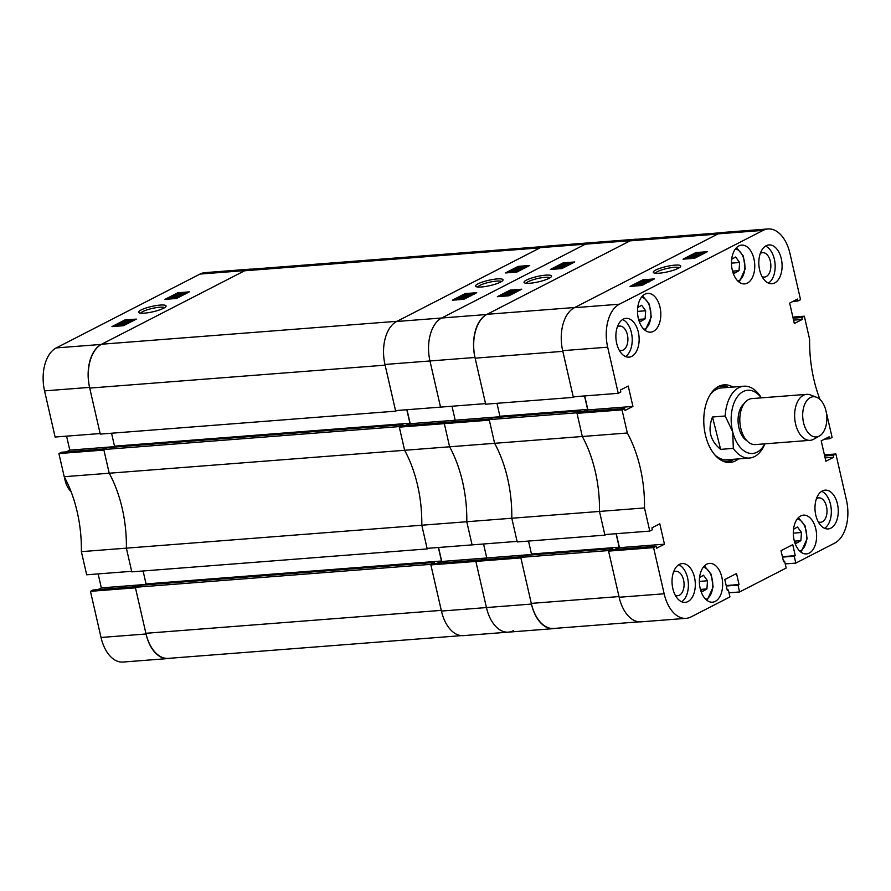 <?xml version="1.0" encoding="UTF-8"?>
<svg xmlns="http://www.w3.org/2000/svg" width="891" height="891" viewBox="0 0 891 891"><rect width="100%" height="100%" fill="white"/><g stroke="black" fill="none" stroke-linecap="round" stroke-linejoin="round"><path stroke-width="1.34" d="M144.509 313.142A14.089 2.74 -12.9 0 0 165.938 306.56A14.089 2.74 -12.9 0 0 160.213 305.078A14.089 2.74 -12.9 0 0 144.554 308.509A14.089 2.74 -12.9 0 0 139.018 312.73A14.089 2.74 -12.9 0 0 144.509 313.142M164.568 307.718A12.34 2.406 -12.9 0 0 159.623 307.25A12.34 2.406 -12.9 0 0 140.756 313.175M125.976 323.444L126.154 324.335M125.854 324.558L117.556 325.204M121.376 324.302L117.367 324.369L121.131 323.522L125.664 323.723L122.412 324.48L122.602 325.304L121.399 324.424M127.19 323.801L126.065 323.812M129.752 322.486L125.787 322.798M134.396 320.103L124.974 320.838L122.78 321.963M120.096 323.344L119.205 323.801M117.077 324.892L114.048 326.44M176.507 298.474L176.329 297.705L168.043 298.34L173.389 297.405L176.585 297.46L176.774 298.329M179.18 297.093L179.002 296.324L170.716 296.97L176.062 296.024L179.269 296.09L179.447 296.959M179.191 297.149L176.663 297.783M181.252 296.035L179.291 296.18M183.268 294.988L181.497 295.077M176.763 295.344L176.206 294.331L178.011 293.44M177.944 293.161L185.306 292.905L185.439 293.874M185.061 294.141L183.011 294.798M187.4 292.872L185.339 293.039M176.24 294.498L174.191 295.545M173.088 296.113L172.386 296.469M170.515 297.438L169.713 297.85M167.831 298.819L167.051 299.22M86.672 574.795L81.371 551.652L126.377 548.154L131.679 571.298L86.672 574.795M64.208 476.707L58.906 453.564L103.913 450.066L109.214 473.221L64.208 476.707A100.861 60.076 -94.4 0 1 81.371 551.652M58.906 453.564L61.479 452.238L105.071 448.864M66.424 451.86L69.788 450.133L66.58 436.145M55.119 437.035L44.55 390.882A34.582 20.593 -94.4 0 1 56.256 347.913L199.996 274.072A34.582 20.593 -94.4 0 1 204.897 272.657L249.903 269.16A34.582 20.593 85.6 0 0 245.003 270.574L101.251 344.427A34.582 20.593 85.6 0 0 89.557 387.385L100.126 433.538L55.119 437.035M90.459 591.323L135.465 587.837L146.035 633.98A34.582 20.593 85.6 0 0 167.976 658.56L122.98 662.046A34.582 20.593 -94.4 0 1 101.028 637.477L90.459 591.323L93.032 590.009L136.624 586.623M97.965 589.619L101.34 587.893L98.133 573.904M664.151 593.774A34.582 20.593 85.6 0 0 686.103 618.343L641.097 621.84A34.582 20.593 -94.4 0 1 619.145 597.26L664.151 593.774L653.582 547.62L656.155 546.294L656.589 548.232L664.463 544.189L659.797 523.797L651.922 527.84L652.368 529.766L649.795 531.092L644.494 507.937L599.487 511.434L604.922 535.135L517.214 541.94L511.79 518.239L517.092 541.383L427.09 548.377L421.788 525.222L126.377 548.154L131.801 571.855L427.212 548.923L421.788 525.222A100.861 60.076 85.6 0 0 417.623 485.484A100.861 60.076 85.6 0 0 404.625 450.289L109.214 473.221A100.861 60.076 -94.4 0 1 126.377 548.154A100.861 60.076 85.6 0 0 122.212 508.416A100.861 60.076 85.6 0 0 109.214 473.221L103.779 449.521L107.477 447.616L402.888 424.695L403.122 425.731M167.976 658.56A34.582 20.593 85.6 0 0 169.903 658.26M251.841 269.16A34.582 20.593 85.6 0 0 249.903 269.16M176.474 298.485L189.326 291.88L177.788 292.783L164.935 299.376L176.474 298.485M123.47 325.716L136.323 319.112L124.785 320.003L111.932 326.607L123.47 325.716M144.932 584.507L101.34 587.893M113.38 446.747L69.788 450.133M124.974 320.838L124.785 320.003M177.944 293.462L177.788 292.783M185.05 294.086L184.871 293.306L182.822 293.963L183.524 294.865M183.357 294.086L182.878 295.099M182.688 294.275L182.065 294.13L182.254 294.954M182.065 294.13L178.991 294.52L179.136 295.166M178.991 294.52L176.618 293.941M181.987 292.95L179.704 293.239L183.947 293.373L181.987 292.95L182.042 293.785M182.967 293.729L182.176 293.774M177.231 294.153L181.619 294.03L178.968 293.406L177.632 294.32M178.968 293.406L179.158 294.23L177.721 294.709M181.207 295.188L173.021 295.823L180.428 294.676L181.486 295.044L181.385 295.968M181.486 295.044L181.664 295.812M177.32 296.826L177.509 297.65M170.649 298.04L170.716 296.97M178.178 296.38L171.551 296.903L178.311 296.257M175.627 296.257L175.772 296.881M167.976 299.409L168.043 298.34M175.505 297.75L168.867 298.285L175.638 297.627M172.954 297.627L173.099 298.262M129.718 321.651L121.532 322.286L129.072 321.061L130.041 321.473L129.886 322.419M129.095 321.15L130.22 322.241M120.018 323.01L127.502 322.787L120.018 323.01L120.162 323.633M127.502 322.787L127.669 323.556M127.123 322.976L127.302 323.745M124.707 323.31L125.843 324.491M118.548 324.836L118.737 325.66M117.222 325.516L117.367 324.369M122.68 324.458L122.446 323.745M124.829 323.789L122.301 323.99L124.306 323.979M122.925 324.213L122.357 324.224M121.477 324.046L118.213 324.313L120.742 324.302M119.06 324.58L118.269 324.591M461.449 635.628L168.276 658.382A35.306 21.028 -94.4 0 1 145.879 633.289L135.332 587.28L139.029 585.387L434.44 562.455L434.674 563.491M143.974 584.997L146.057 583.928L143.095 570.975M112.422 447.237L114.505 446.168L409.916 423.236L406.819 409.737M111.542 433.215L114.505 446.168M89.713 388.075L385.124 365.154L395.66 411.163L100.249 434.095L89.713 388.075A35.306 21.028 -94.4 0 1 101.652 344.216L244.602 270.786A35.306 21.028 -94.4 0 1 249.603 269.338L543.399 246.54M101.652 344.216L397.063 321.295L540.013 247.854L244.602 270.786M395.66 411.163L396.94 410.506M405.416 425.553L409.916 423.236M644.494 507.937A100.861 60.076 85.6 0 0 627.331 433.004L622.029 409.86L577.023 413.346L582.324 436.501L494.628 443.306A100.861 60.076 85.6 0 1 507.625 478.5A100.861 60.076 85.6 0 1 511.79 518.239L466.784 521.736A100.861 60.076 85.6 0 0 449.621 446.792A100.861 60.076 -94.4 0 1 466.784 521.736L472.085 544.88L466.784 521.736L421.788 525.222A100.861 60.076 -94.4 0 0 404.625 450.289L449.621 446.792L444.319 423.648L399.324 427.145L404.625 450.289L399.19 426.589L402.888 424.695M427.212 548.923L428.493 548.266M436.969 563.312L441.468 561.007L438.372 547.497M145.879 633.289L441.279 610.368L430.743 564.348L434.44 562.455M103.779 449.521L399.19 426.589M135.332 587.28L430.743 564.348M146.057 583.928L441.468 561.007M481.463 286.991A14.089 2.74 -12.9 0 0 502.892 280.409A14.089 2.74 -12.9 0 0 497.167 278.928A14.089 2.74 -12.9 0 0 481.508 282.358A14.089 2.74 -12.9 0 0 475.972 286.579A14.089 2.74 -12.9 0 0 481.463 286.991M501.522 281.567A12.34 2.406 -12.9 0 0 496.577 281.099A12.34 2.406 -12.9 0 0 477.71 287.025M522.661 269.104L521.703 269.271M516.078 270.107L514.363 270.118L514.553 269.093L521.647 269.06L514.174 269.282M519.085 270.931L513.673 271.354M513.227 270.552L513.728 271.766L511.813 271.421L511.957 270.43L520.144 269.795L511.623 270.597L512.782 271.844M527.806 266.454L518.384 267.189L516.591 268.102M515.711 268.559L514.675 269.093M514.185 269.349L512.102 270.418M511.634 270.652L507.469 272.791M472.141 295.055L471.294 295.199M469.468 296.425L468.722 296.558M467.664 297.349L465.091 297.549M465.347 294.375L473.622 293.729L465.347 294.375L463.209 295.534M462.407 295.946L460.614 296.87M460.19 297.082L458.587 297.906M458.33 298.04L457.451 298.485M456.415 299.02L454.466 300.022M474.803 293.685L473.945 293.752M540.414 247.653A34.582 20.593 -94.4 0 1 545.314 246.239L590.321 242.742A34.582 20.593 85.6 0 0 585.42 244.156L441.669 318.009A34.582 20.593 85.6 0 0 429.963 360.966A34.582 20.593 -94.4 0 1 441.669 318.009L585.42 244.156A34.582 20.593 -94.4 0 1 590.321 242.742L635.316 239.245A34.582 20.593 85.6 0 0 630.427 240.659L540.414 247.653L396.662 321.495L486.675 314.512L630.427 240.659M486.675 314.512A34.582 20.593 85.6 0 0 474.97 357.48L485.539 403.623L440.533 407.12L429.963 360.966L384.968 364.464A34.582 20.593 -94.4 0 1 396.662 321.495M498.793 416.832L455.201 420.218L452.004 406.229L455.201 420.218L451.837 421.944L455.201 420.218L410.205 423.704L406.831 425.441M649.795 531.092L604.789 534.578L599.487 511.434L511.79 518.239A100.861 60.076 85.6 0 0 494.628 443.306L489.326 420.162L444.319 423.648L446.892 422.334L401.886 425.82L399.324 427.145M530.345 554.592L486.753 557.978L483.557 543.989L486.753 557.978L483.39 559.704L486.753 557.978L441.758 561.475L438.383 563.201M522.037 556.708L478.445 560.094L475.872 561.408L520.879 557.922L531.448 604.065L486.441 607.562A34.582 20.593 85.6 0 0 508.393 632.142A34.582 20.593 -94.4 0 1 486.441 607.562L475.872 561.408L478.445 560.094L433.438 563.58L430.876 564.905L441.446 611.059L486.441 607.562L475.872 561.408L430.876 564.905M441.446 611.059A34.582 20.593 -94.4 0 0 463.387 635.628L508.393 632.142A34.582 20.593 85.6 0 0 513.294 630.728M438.55 547.486L441.758 561.475M410.205 423.704L406.998 409.726M474.97 357.48L429.963 360.966L440.533 407.12L395.537 410.606L384.968 364.464M465.191 293.585L452.35 300.189L463.888 299.298L476.73 292.694L465.191 293.585L465.369 294.353M518.194 266.364L505.353 272.958L516.891 272.067L529.733 265.462L518.194 266.364L518.384 267.189M458.319 297.984L465.057 298.129L459.188 299.354L456.805 298.763L458.375 298.218M465.659 298.563L465.47 297.739L465.169 298.63M456.548 299.989L456.805 298.763M459.266 298.207L457.718 298.697L461.972 298.841L459.266 298.207L459.455 299.031L457.907 299.532M464.144 298.195L460.057 298.051L462.707 298.663L464.434 297.917M462.251 297.783L463.108 298.563M460.469 296.881L468.644 296.246L461.248 297.394L460.469 296.881M461.805 296.97L462.251 297.594M460.179 297.026L460.357 297.817M465.603 296.046L462.663 295.745L464.356 295.255L470.949 295.11L465.703 296.469M462.596 296.814L462.663 295.745M471.406 295.689L471.216 294.865L471.061 295.612M467.575 295.032L463.487 295.689L467.575 295.032L467.719 295.667M474.079 294.32L473.889 293.495L473.734 294.23M470.248 293.662L466.16 294.32L470.248 293.662L470.392 294.297M516 268.347L523.128 267.233L524.298 267.701L517.036 269.082M519.264 267.601L520.299 267.779M524.832 268.213L524.643 267.389L524.409 268.202M519.364 269.26L519.23 268.325M519.364 268.08L516.847 268.28L518.84 268.269M517.448 268.503L516.891 268.503M523.462 267.768L520.199 268.024L522.727 268.013M521.046 268.291L520.255 268.291M71.024 491.531A20.17 12.017 -94.4 0 1 65.466 481.741A20.17 12.017 -94.4 0 1 64.497 477.242M674.866 265.139A14.089 2.74 -12.9 0 0 659.217 268.57A14.089 2.74 -12.9 0 0 653.682 272.78A14.089 2.74 -12.9 0 0 659.162 273.203A14.089 2.74 -12.9 0 0 680.601 266.621A14.089 2.74 -12.9 0 0 674.866 265.139M679.232 267.779A12.34 2.406 -12.9 0 0 674.275 267.3A12.34 2.406 -12.9 0 0 655.42 273.225M616.672 343.325A19.446 11.583 85.6 0 0 629.013 357.146A19.446 11.583 85.6 0 0 638.346 332.187A19.446 11.583 85.6 0 0 626.005 318.365A19.446 11.583 85.6 0 0 616.672 343.325M625.482 356.523A19.446 11.583 85.6 0 0 631.429 332.722A19.446 11.583 85.6 0 0 622.609 319.524M759.611 269.895A19.446 11.583 85.6 0 0 771.962 283.717A19.446 11.583 85.6 0 0 781.296 258.746A19.446 11.583 85.6 0 0 768.955 244.925A19.446 11.583 85.6 0 0 759.611 269.895M768.432 283.093A19.446 11.583 85.6 0 0 774.368 259.292A19.446 11.583 85.6 0 0 765.558 246.083M815.777 515.109A19.446 11.583 85.6 0 0 828.118 528.931A19.446 11.583 85.6 0 0 837.462 503.972A19.446 11.583 85.6 0 0 825.111 490.139A19.446 11.583 85.6 0 0 815.777 515.109M824.587 528.307A19.446 11.583 85.6 0 0 830.535 504.506A19.446 11.583 85.6 0 0 821.725 491.309M672.828 588.539A19.446 11.583 85.6 0 0 685.179 602.372A19.446 11.583 85.6 0 0 694.512 577.401A19.446 11.583 85.6 0 0 682.161 563.58A19.446 11.583 85.6 0 0 672.828 588.539M681.648 601.748A19.446 11.583 85.6 0 0 687.585 577.936A19.446 11.583 85.6 0 0 678.775 564.738M619.122 350.029A12.251 7.295 85.6 0 0 621.528 350.508A12.251 7.295 85.6 0 0 627.409 334.793A12.251 7.295 85.6 0 0 619.635 326.084A12.251 7.295 85.6 0 0 617.329 326.919M762.072 276.6A12.251 7.295 85.6 0 0 764.478 277.068A12.251 7.295 85.6 0 0 770.359 261.353A12.251 7.295 85.6 0 0 762.585 252.643A12.251 7.295 85.6 0 0 760.279 253.489M818.239 521.814A12.251 7.295 85.6 0 0 820.644 522.282A12.251 7.295 85.6 0 0 826.514 506.567A12.251 7.295 85.6 0 0 818.751 497.869A12.251 7.295 85.6 0 0 816.446 498.704M675.289 595.244A12.251 7.295 85.6 0 0 677.695 595.723A12.251 7.295 85.6 0 0 683.575 580.008A12.251 7.295 85.6 0 0 675.801 571.298A12.251 7.295 85.6 0 0 673.496 572.145M638.324 318.343A19.446 11.583 85.6 0 0 650.664 332.165A19.446 11.583 85.6 0 0 660.008 307.206A19.446 11.583 85.6 0 0 647.657 293.384A19.446 11.583 85.6 0 0 638.324 318.343M732.279 270.073A19.446 11.583 85.6 0 0 744.631 283.895A19.446 11.583 85.6 0 0 753.964 258.936A19.446 11.583 85.6 0 0 741.613 245.114A19.446 11.583 85.6 0 0 732.279 270.073M700.159 588.361A19.446 11.583 85.6 0 0 712.51 602.182A19.446 11.583 85.6 0 0 721.844 577.223A19.446 11.583 85.6 0 0 709.503 563.39A19.446 11.583 85.6 0 0 700.159 588.361M794.126 540.091A19.446 11.583 85.6 0 0 806.466 553.912A19.446 11.583 85.6 0 0 815.8 528.953A19.446 11.583 85.6 0 0 803.459 515.132A19.446 11.583 85.6 0 0 794.126 540.091M733.003 387.062A38.903 23.166 85.6 0 0 724.049 384.856A38.903 23.166 85.6 0 0 718.547 386.449A38.903 23.166 85.6 0 0 704.503 430.164A38.903 23.166 85.6 0 0 730.074 462.429A38.903 23.166 85.6 0 0 735.576 460.847A38.903 23.166 85.6 0 0 738.572 458.887M727.747 462.418A38.903 23.166 85.6 0 0 730.965 461.204A38.903 23.166 85.6 0 0 733.961 459.244M728.381 387.418A38.903 23.166 85.6 0 0 721.755 385.235M700.371 255.305L699.402 255.472M693.788 256.318L692.073 256.318L692.251 255.305L699.357 255.272L691.884 255.494M696.795 257.143L691.383 257.566M690.937 256.753L691.438 257.978L689.523 257.633L689.667 256.63L697.842 255.995L689.333 256.808L690.492 258.045M705.516 252.665L696.094 253.389L694.301 254.314M693.41 254.77L692.385 255.305M691.895 255.55L689.812 256.619M689.344 256.864L685.179 259.003M649.851 281.255L648.993 281.411M647.178 282.636L646.42 282.77M645.374 283.561L642.801 283.761M642.79 280.776L640.919 281.734M640.373 281.957L648.659 281.311L640.373 281.957L638.312 283.071M637.9 283.293L636.297 284.118M636.04 284.251L635.16 284.697M634.125 285.231L632.176 286.234M652.513 279.897L651.655 279.952M824.576 439.14L829.521 438.762L832.094 437.436L826.792 414.293A100.861 60.076 85.6 0 1 826.503 413.758M792.867 317.096L804.328 316.205L809.629 339.348A100.861 60.076 85.6 0 0 819.976 399.469M804.328 316.205L801.755 317.53L802.201 319.457L794.327 323.5L789.66 303.107L797.534 299.064L797.968 300.991L800.541 299.677L789.972 253.523A34.582 20.593 85.6 0 0 768.02 228.954A34.582 20.593 85.6 0 0 763.13 230.368L619.379 304.21A34.582 20.593 85.6 0 0 607.673 347.178L562.667 350.664L573.236 396.818L618.243 393.321L607.673 347.178M618.243 393.321L620.815 392.007L620.37 390.08L628.244 386.037L632.911 406.419L625.048 410.461L624.602 408.535L622.029 409.86M686.103 618.343A34.582 20.593 85.6 0 0 691.004 616.928L729.952 596.925L728.37 590.031L727.323 590.566L724.806 579.551L736.523 573.526L739.051 584.552L738.004 585.086L739.586 591.969L729.005 592.793M783.434 561.241L784.581 561.152L786.163 568.046L739.586 591.969M784.581 561.152L783.545 561.686L781.017 550.671L792.745 544.646L795.262 555.672L794.226 556.207L795.797 563.09L785.216 563.914M824.42 454.856L835.881 453.965L846.45 500.118A34.582 20.593 85.6 0 1 834.744 543.087L795.797 563.09M835.881 453.965L833.308 455.29L833.753 457.217L825.879 461.26L821.212 440.867L829.087 436.824L829.521 438.762M490.484 418.948L446.892 422.334L444.319 423.648L449.621 446.792L494.628 443.306L489.204 419.605L576.9 412.8L582.324 436.501A100.861 60.076 85.6 0 1 595.322 471.695A100.861 60.076 85.6 0 1 599.487 511.434A100.861 60.076 85.6 0 0 582.324 436.501L627.331 433.004M653.582 547.62L608.575 551.117L619.145 597.26M608.575 551.117L611.148 549.792L656.155 546.294M616.093 549.413L619.457 547.675L616.26 533.687M577.023 413.346L579.596 412.032L624.602 408.535M584.541 411.642L587.904 409.916L632.911 406.419M584.708 395.927L587.904 409.916M562.667 350.664A34.582 20.593 -94.4 0 1 574.372 307.707L718.124 233.854A34.582 20.593 -94.4 0 1 723.024 232.44L768.02 228.954M642.901 279.796L630.048 286.401L641.598 285.499L654.44 278.905L642.901 279.796L643.079 280.565L648.403 279.64L651.444 280.442M695.904 252.565L683.052 259.17L694.601 258.267L707.443 251.674L695.904 252.565L696.094 253.389M619.457 547.675L664.463 544.189M727.223 590.12L728.37 590.031M726.176 585.543L739.051 584.552M726.276 585.988L738.004 585.086M782.387 556.663L795.262 555.672M782.498 557.12L794.226 556.207M825.111 457.885L833.753 457.217M824.665 455.958L833.308 455.29M793.558 320.125L802.201 319.457M793.113 318.198L801.755 317.53M793.035 301.381L797.968 300.991M636.029 284.184L642.767 284.34L636.898 285.565L634.503 284.964L636.085 284.429M643.358 284.775L643.168 283.951L642.879 284.842M634.258 286.211L634.503 284.964M636.976 284.407L635.428 284.908L639.671 285.042L636.976 284.407L637.165 285.243L635.617 285.733M641.843 284.396L637.767 284.251L640.406 284.875L642.144 284.129M639.95 283.984L640.139 284.808M640.818 284.775L640.15 284.819M638.168 283.082L646.354 282.447L639.894 283.527L638.168 283.082M639.515 283.171L639.961 283.795M637.889 283.238L638.067 284.029M649.116 281.901L648.926 281.077L648.771 281.812M645.284 281.244L641.197 281.901L645.284 281.244L645.429 281.879M651.789 280.52L651.599 279.696L646.02 280.988M645.986 280.877L643.057 280.576L642.979 281.645M647.957 279.863L643.87 280.52L647.957 279.863L648.102 280.498M693.71 254.559L702.008 253.902L694.746 255.294M696.974 253.801L698.009 253.98M702.531 254.425L702.342 253.601L702.119 254.403M697.074 255.472L696.94 254.536M697.074 254.291L694.557 254.492L696.55 254.481M695.158 254.715L694.601 254.715M701.172 253.968L697.898 254.236L700.437 254.225M698.756 254.492L697.965 254.503M727.702 387.462A37.556 22.364 85.6 0 0 716.498 387.696M728.27 387.429A38.903 23.166 85.6 0 0 721.699 385.246M714.749 454.789A36.019 21.451 85.6 0 0 726.967 459.789L749.465 458.041A36.019 21.451 -94.4 0 1 733.315 448.385L720.619 449.376C710.194 440.755 707.487 429.963 712.499 416.999L725.196 416.008A36.019 21.451 -94.4 0 1 738.127 388.042A36.019 21.451 -94.4 0 1 743.896 386.215A36.019 21.451 -94.4 0 1 760.045 395.86L761.36 397.865M743.896 386.215L721.387 387.953A36.019 21.451 85.6 0 0 710.094 394.78M722.178 460.803A37.556 22.364 85.6 0 0 733.282 459.299M727.691 462.418A38.903 23.166 85.6 0 0 733.839 459.255M639.159 621.84L553.701 628.467A35.306 21.028 -94.4 0 1 531.292 603.385L520.756 557.365L524.443 555.472L612.15 548.667L612.384 549.691M529.388 555.082L531.47 554.013L528.508 541.06M489.204 419.605L492.89 417.712L580.598 410.907L580.832 411.932M497.835 417.322L499.918 416.253L587.626 409.448L584.529 395.938M496.955 403.3L499.918 416.253M475.126 358.16L562.834 351.355L573.37 397.375L485.673 404.18L475.126 358.16A35.306 21.028 -94.4 0 1 487.076 314.3L630.026 240.871A35.306 21.028 -94.4 0 1 635.016 239.423L721.097 232.74M487.076 314.3L574.773 307.495L717.723 234.066L630.026 240.871M573.37 397.375L574.65 396.707M583.126 411.753L587.626 409.448M576.9 412.8L580.598 410.907M604.922 535.135L606.203 534.466M614.679 549.513L619.178 547.208L616.082 533.709M531.292 603.385L618.989 596.569L608.453 550.56L612.15 548.667M520.756 557.365L608.453 550.56M531.47 554.013L619.178 547.208M545.626 275.163A14.089 2.74 -12.9 0 0 529.978 278.605A14.089 2.74 -12.9 0 0 524.443 282.815A14.089 2.74 -12.9 0 0 529.922 283.238A14.089 2.74 -12.9 0 0 551.362 276.644A14.089 2.74 -12.9 0 0 545.626 275.163M549.992 277.803A12.34 2.406 -12.9 0 0 545.036 277.335A12.34 2.406 -12.9 0 0 526.18 283.26M511.401 293.529L511.568 294.42M511.278 294.643L504.15 295.756L502.981 295.289M506.79 294.386L502.791 294.464L506.545 293.607L511.089 293.818L507.825 294.565L508.015 295.389L506.823 294.509M512.603 293.896L511.479 293.896M515.176 292.571L511.2 292.883M519.809 290.188L510.387 290.923L508.193 292.048M505.509 293.429L504.618 293.885M502.491 294.977L499.472 296.536M561.92 268.559L561.742 267.79L553.467 268.425L558.802 267.489L562.009 267.545L562.188 268.414M564.872 266.999L564.682 266.175L564.593 267.177M564.604 267.244L562.087 267.879M566.665 266.119L564.705 266.275M568.692 265.084L566.91 265.162M562.188 265.429L561.62 264.415L563.424 263.536M563.357 263.257L570.719 262.99L570.864 263.97M570.474 264.226L568.436 264.883M572.813 262.956L570.752 263.123M561.664 264.582L559.615 265.629M558.512 266.197L557.811 266.565M555.928 267.523L555.138 267.935M553.255 268.904L552.476 269.305M531.448 604.065A34.582 20.593 85.6 0 0 553.4 628.645A34.582 20.593 85.6 0 0 555.316 628.344M637.265 239.256A34.582 20.593 85.6 0 0 635.316 239.245M561.887 268.57L574.74 261.965L563.201 262.867L550.348 269.472L561.887 268.57M508.895 295.801L521.736 289.196L510.198 290.098L497.345 296.692L508.895 295.801M510.387 290.923L510.198 290.098M563.357 263.547L563.201 262.867M570.463 264.17L570.285 263.402L568.246 264.059L568.948 264.95M568.77 264.181L568.291 265.195M568.102 264.36L567.478 264.215L567.667 265.039M567.478 264.215L564.404 264.605L564.549 265.251M564.404 264.605L562.032 264.026M567.4 263.034L565.117 263.324L569.371 263.458L567.4 263.034L567.467 263.87M568.391 263.814L567.589 263.859M562.644 264.248L567.032 264.115L564.382 263.491L563.056 264.415M564.382 263.491L564.571 264.315L563.134 264.794M566.62 265.284L558.445 265.919L565.841 264.772L566.91 265.139L566.799 266.053M566.91 265.139L567.088 265.908M562.733 266.91L556.14 267.055L564.415 266.409L562.733 266.91L562.923 267.734M556.062 268.124L556.14 267.055M563.602 266.465L556.964 266.999L563.736 266.342M561.04 266.342L561.196 266.977M553.389 269.494L553.467 268.425M560.929 267.846L554.291 268.369L561.052 267.712M558.367 267.712L558.512 268.347M515.132 291.736L506.946 292.371L514.497 291.145L515.466 291.569L515.31 292.504M514.519 291.234L515.644 292.337M505.442 293.094L512.915 292.872L505.442 293.094L505.576 293.718M512.915 292.872L513.093 293.64M512.537 293.061L512.715 293.841M510.12 293.395L511.256 294.587M503.961 294.921L504.15 295.756M502.635 295.6L502.791 294.464M508.104 294.542L507.859 293.83M510.242 293.874L507.714 294.075L509.73 294.063M508.338 294.297L507.77 294.308M506.89 294.141L503.627 294.398L506.155 294.386M504.473 294.665L503.693 294.676M825.857 410.428A20.17 12.017 85.6 0 0 816.49 397.23A20.17 12.017 85.6 0 0 805.174 403.311A20.17 12.017 85.6 0 0 803.671 423.247A20.17 12.017 85.6 0 0 819.497 435.955A20.17 12.017 85.6 0 0 825.857 410.428M819.497 435.955L813.828 439.174A23.055 13.733 -94.4 0 1 810.209 440.321A23.055 13.733 -94.4 0 1 795.752 424.662A23.055 13.733 -94.4 0 1 806.633 394.345A23.055 13.733 -94.4 0 1 810.398 394.913L816.49 397.23M746.97 440.778A20.17 12.017 -94.4 0 1 739.051 428.27A20.17 12.017 -94.4 0 1 744.085 403.656M810.209 440.321L755.39 444.576A23.055 13.733 -94.4 0 1 740.933 428.916A23.055 13.733 -94.4 0 1 751.815 398.6L806.633 394.345M761.282 397.865A31.697 18.878 85.6 0 0 738.271 395.604A31.697 18.878 85.6 0 0 732.714 431.935A31.697 18.878 85.6 0 0 757.662 451.848A31.697 18.878 85.6 0 0 764.846 443.841M764.923 443.829L764.411 444.988A36.019 21.451 -94.4 0 1 755.223 456.203A36.019 21.451 -94.4 0 1 749.465 458.041M725.196 416.008L732.714 431.935L733.315 448.385M712.499 416.999L720.619 449.376M731.678 259.27L735.621 256.998L739.619 262.5L739.04 270.63L734.462 273.27L732.346 270.352M731.478 263.123L739.619 262.5M732.892 271.109L739.04 270.63M793.525 529.287L797.467 527.004L801.466 532.506L800.875 540.648L796.309 543.287L794.182 540.369M793.313 533.141L801.466 532.506M794.739 541.127L800.875 540.648M637.722 307.54L641.665 305.268L645.663 310.77L645.084 318.9L640.506 321.54L638.39 318.622M637.51 311.393L645.663 310.77M638.936 319.379L645.084 318.9M699.569 577.557L703.511 575.274L707.499 580.776L706.919 588.918L702.342 591.557L700.226 588.639M699.357 581.411L707.499 580.776M700.772 589.397L706.919 588.918M101.028 637.477L146.035 633.98M245.003 270.574L199.996 274.072M56.256 347.913L101.251 344.427M89.557 387.385L44.55 390.882M574.372 307.707L619.379 304.21M763.13 230.368L718.124 233.854M737.971 281.133A16.428 9.779 85.6 0 0 744.809 268.391A16.428 9.779 85.6 0 0 735.465 248.867M799.806 551.15A16.428 9.779 85.6 0 0 806.656 538.409A16.428 9.779 85.6 0 0 797.3 518.885M644.004 329.403A16.428 9.779 85.6 0 0 650.853 316.661A16.428 9.779 85.6 0 0 641.498 297.137M705.85 599.42A16.428 9.779 85.6 0 0 712.7 586.679A16.428 9.779 85.6 0 0 703.344 567.155M179.47 294.821L179.659 295.656M128.115 321.239L128.304 322.063M121.354 324.369L121.544 325.193M462.195 297.249L462.384 298.073M465.08 294.609L465.269 295.433M513.55 270.819L513.739 271.644M515.689 268.625L515.878 269.461M520.311 267.701L520.5 268.525M639.905 283.461L640.094 284.285M640.117 282.191L640.306 283.026M691.26 257.042L691.449 257.867M693.398 254.837L693.588 255.661M698.021 253.913L698.21 254.737M508.393 632.142L553.4 628.645M564.894 264.905L565.083 265.741M513.539 291.335L513.728 292.159M506.779 294.453L506.968 295.277M736.523 247.642L743.328 256.007L745.266 268.703L739.207 282.18M798.369 517.66L805.174 526.024L807.112 538.71L801.042 552.197M642.567 295.912L649.372 304.276L651.31 316.973L645.24 330.45M704.402 565.93L711.218 574.294L713.145 586.98L707.086 600.467"/></g></svg>
